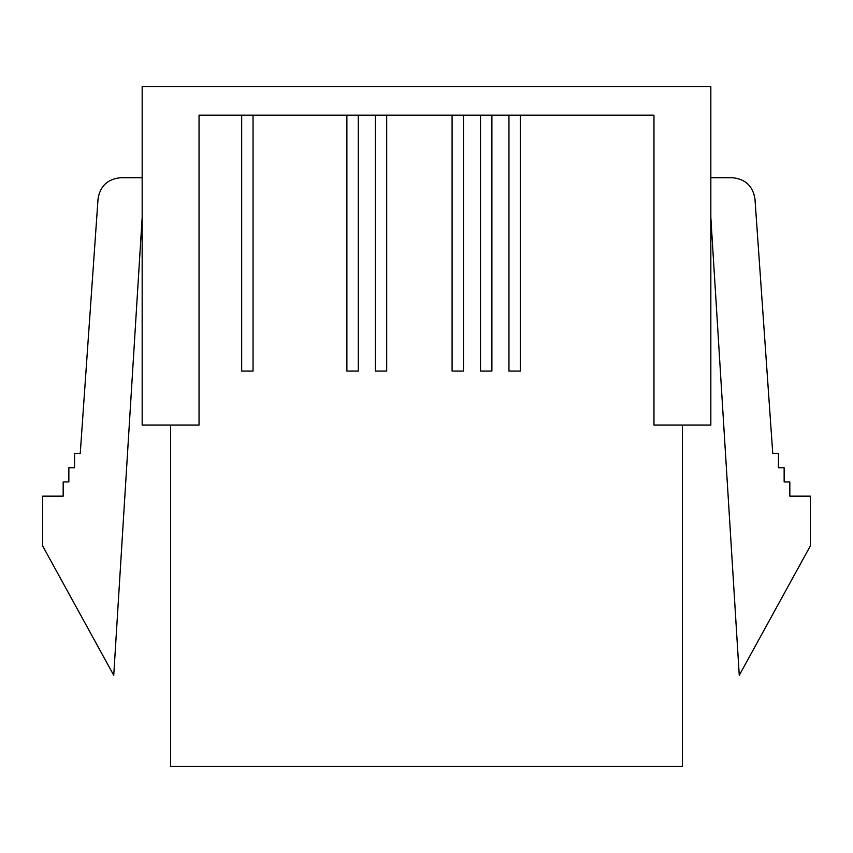 <?xml version="1.0" encoding="UTF-8"?>
<svg xmlns="http://www.w3.org/2000/svg" width="853" height="853" viewBox="0 0 853 853"><rect width="100%" height="100%" fill="white"/><g stroke="black" fill="none" stroke-linecap="round" stroke-linejoin="round"><path stroke-width="1.28" d="M491.893 115.155L491.893 371.055L491.893 115.155M480.527 371.055L480.527 115.155L480.527 371.055L491.893 371.055L480.527 371.055M463.467 115.155L463.467 371.055L463.467 115.155M452.09 371.055L452.09 115.155L452.09 371.055L463.467 371.055L452.09 371.055M386.697 115.155L386.697 371.055L386.697 115.155M375.32 371.055L375.32 115.155L375.32 371.055L386.697 371.055L375.32 371.055M358.26 115.155L358.26 371.055L358.26 115.155M346.883 371.055L346.883 115.155L346.883 371.055L358.26 371.055L346.883 371.055M253.053 115.155L253.053 371.055L253.053 115.155M241.687 371.055L241.687 115.155L241.687 371.055L253.053 371.055L241.687 371.055M170.6 425.082L170.6 766.282L682.4 766.282L682.4 425.082L682.4 766.282L170.6 766.282L170.6 425.082M520.33 115.155L520.33 371.055L520.33 115.155M508.953 371.055L508.953 115.155L508.953 371.055L520.33 371.055L508.953 371.055M653.963 115.155L199.037 115.155L199.037 425.082L199.037 115.155L653.963 115.155L653.963 425.082L653.963 115.155M142.163 86.718L710.837 86.718L142.163 86.718L142.163 425.082L199.037 425.082L142.163 425.082L142.163 86.718M653.963 425.082L710.837 425.082L710.837 86.718L710.837 425.082L653.963 425.082M74.542 453.508L80.235 453.508L98.042 198.866L80.235 453.508L74.542 453.508L74.542 467.732L74.542 453.508M68.858 467.732L74.542 467.732L68.858 467.732L68.858 481.945L68.858 467.732M63.175 481.945L68.858 481.945L63.175 481.945L63.175 496.158L63.175 481.945M42.65 496.158L63.175 496.158L42.65 496.158L42.65 545.92L42.65 496.158M113.737 675.288L42.65 545.92L113.737 675.288L142.163 217.515L113.737 675.288M120.731 177.712L142.163 177.712L120.731 177.712C107.723 178.927 100.164 185.986 98.042 198.866C100.164 185.986 107.723 178.927 120.731 177.712M778.458 453.508L778.458 467.732L784.142 467.732L784.142 481.945L789.825 481.945L789.825 496.158L810.35 496.158L810.35 545.92L739.263 675.288L710.837 217.515L739.263 675.288L810.35 545.92L810.35 496.158L789.825 496.158L789.825 481.945L784.142 481.945L784.142 467.732L778.458 467.732L778.458 453.508L772.765 453.508L778.458 453.508M754.958 198.866L772.765 453.508L754.958 198.866C752.836 185.986 745.277 178.927 732.269 177.712L710.837 177.712L732.269 177.712C745.277 178.927 752.836 185.986 754.958 198.866"/></g></svg>
